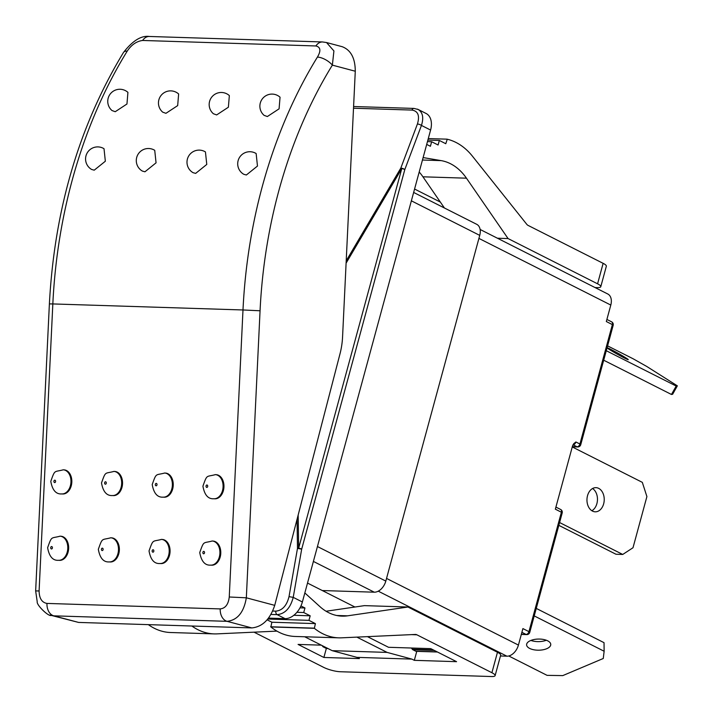<?xml version="1.0" encoding="UTF-8"?>
<svg xmlns="http://www.w3.org/2000/svg" width="713" height="713" viewBox="0 0 713 713"><rect width="100%" height="100%" fill="white"/><g stroke="black" fill="none" stroke-linecap="round" stroke-linejoin="round"><path stroke-width="1.07" d="M340.039 353.684L274.728 605.355L246.333 597.806L229.256 596.995C228.392 604.366 225.388 608.341 220.228 608.911A12.085 8.636 91.8 0 0 227.055 621.326C237.447 620.203 243.864 612.36 246.333 597.806L260.058 310.779A410.831 293.48 -88.2 0 1 332.365 65.133L333.916 50.944L326.545 42.539L342.204 46.701C350.858 50.017 355.217 58.199 355.279 71.229L342.57 336.892A60.418 43.163 -88.2 0 1 340.039 353.684M49.981 615.069L78.573 622.422L251.832 627.921C262.437 626.852 270.067 619.33 274.728 605.355M94.232 170.175L91.638 169.462A12.085 12.085 0 0 1 87.28 152.787A12.085 12.085 0 0 1 104.018 148.714L105.346 161.227L94.232 170.175M115.239 111.709L112.003 110.542A12.085 12.085 0 0 1 110.747 93.376A12.085 12.085 0 0 1 127.921 92.369L126.959 104L115.239 111.709M144.944 171.788L142.35 171.067A12.085 12.085 0 0 1 137.992 154.4A12.085 12.085 0 0 1 154.73 150.318L156.058 162.831L144.944 171.788M165.942 113.314L162.707 112.155A12.085 12.085 0 0 1 161.45 94.989A12.085 12.085 0 0 1 178.633 93.982L177.671 105.613L165.942 113.314M195.656 173.393L193.054 172.68A12.085 12.085 0 0 1 188.695 156.004A12.085 12.085 0 0 1 205.442 151.931L206.77 164.436L195.656 173.393M216.654 114.927L213.419 113.759A12.085 12.085 0 0 1 212.162 96.594A12.085 12.085 0 0 1 229.345 95.587L228.383 107.217L216.654 114.927M142.636 40.463A12.085 8.636 -88.2 0 1 149.311 36.47C141.254 35.383 132.636 40.721 123.474 52.495A12.085 5.294 31.6 0 1 127.262 51.06C131.45 44.794 136.575 41.256 142.636 40.463L315.895 45.962C320.609 47.094 321.117 50.801 317.419 57.093A12.085 5.294 31.6 0 1 332.365 65.133L355.279 71.229M246.359 174.997L243.766 174.284A12.085 12.085 0 0 1 239.408 157.618A12.085 12.085 0 0 1 256.145 153.536L257.473 166.049L246.359 174.997M267.366 116.531L264.122 115.372A12.085 12.085 0 0 1 262.874 98.207A12.085 12.085 0 0 1 280.049 97.2L279.086 108.831L267.366 116.531M60.765 536.229A12.085 8.458 93.6 0 1 60.953 536.238A12.085 8.458 93.6 0 1 68.626 548.832A12.085 8.458 93.6 0 1 59.429 560.356L58.564 560.302A12.085 8.458 -86.4 0 0 67.78 548.511A12.085 8.458 -86.4 0 0 60.088 536.185A12.085 8.458 -86.4 0 0 59.901 536.176M63.938 469.858A12.085 8.458 93.6 0 1 64.125 469.867A12.085 8.458 93.6 0 1 71.799 482.46A12.085 8.458 93.6 0 1 62.601 493.984L61.737 493.931A12.085 8.458 -86.4 0 0 70.952 482.14A12.085 8.458 -86.4 0 0 63.27 469.814A12.085 8.458 -86.4 0 0 63.083 469.805M114.65 471.462A12.085 8.458 93.6 0 1 114.838 471.471A12.085 8.458 93.6 0 1 122.511 484.065A12.085 8.458 93.6 0 1 113.305 495.588L112.449 495.535A12.085 8.458 -86.4 0 0 121.665 483.744A12.085 8.458 -86.4 0 0 113.973 471.418A12.085 8.458 -86.4 0 0 113.786 471.409M165.363 473.075A12.085 8.458 93.6 0 1 165.541 473.084A12.085 8.458 93.6 0 1 173.214 485.678A12.085 8.458 93.6 0 1 164.017 497.202L163.152 497.148A12.085 8.458 -86.4 0 0 172.368 485.357A12.085 8.458 -86.4 0 0 164.685 473.031A12.085 8.458 -86.4 0 0 164.498 473.022M216.066 474.68A12.085 8.458 93.6 0 1 216.253 474.689A12.085 8.458 93.6 0 1 223.927 487.282A12.085 8.458 93.6 0 1 214.729 498.806L213.864 498.752A12.085 8.458 -86.4 0 0 223.08 486.961A12.085 8.458 -86.4 0 0 215.388 474.635A12.085 8.458 -86.4 0 0 215.201 474.626M212.893 541.06A12.085 8.458 93.6 0 1 213.08 541.069A12.085 8.458 93.6 0 1 220.754 553.662A12.085 8.458 93.6 0 1 211.547 565.186L210.691 565.133A12.085 8.458 -86.4 0 0 219.907 553.341A12.085 8.458 -86.4 0 0 212.216 541.007A12.085 8.458 -86.4 0 0 212.028 540.998M162.181 539.447A12.085 8.458 93.6 0 1 162.368 539.456A12.085 8.458 93.6 0 1 170.042 552.049A12.085 8.458 93.6 0 1 160.844 563.573L159.979 563.52A12.085 8.458 -86.4 0 0 169.195 551.728A12.085 8.458 -86.4 0 0 161.512 539.402A12.085 8.458 -86.4 0 0 161.325 539.393M111.478 537.843A12.085 8.458 93.6 0 1 111.665 537.852A12.085 8.458 93.6 0 1 119.329 550.445A12.085 8.458 93.6 0 1 110.132 561.969L109.276 561.915A12.085 8.458 -86.4 0 0 118.483 550.124A12.085 8.458 -86.4 0 0 110.8 537.789A12.085 8.458 -86.4 0 0 110.613 537.78M51.149 615.444L53.796 615.836A12.085 8.636 -88.2 0 1 46.969 603.421C41.88 602.521 39.26 598.367 39.099 590.961L35.65 590.925L37.228 601.825C36.416 604.891 48.368 616.7 51.265 615.462M346.099 263.15L401.776 168.571A3.021 0.668 15.2 0 1 404.824 169.534A3.021 0.909 -159.4 0 0 400.804 168.108L401.776 168.571L298.64 548.163A3.021 0.954 179.2 0 0 297.481 548.404L301.688 549.126A3.021 0.668 -164.8 0 0 298.64 548.163L298.159 515.062M603.697 360.217L671.468 394.476L672.635 394.262L677.35 385.84L646.771 366.473L633.099 358.764L607.592 345.876M625.773 357.819A12.085 0.579 -150.7 0 1 628.251 359.646A12.085 0.579 -150.7 0 1 617.422 354.245A12.085 0.579 -150.7 0 1 607.164 347.837A12.085 0.579 -150.7 0 1 614.223 351.17A12.085 0.579 -150.7 0 1 625.773 357.819M606.273 350.716L676.182 386.045L671.468 394.476M676.182 386.045L677.35 385.84M478.922 238.4L610.8 305.057A12.085 8.021 -63.2 0 0 607.806 294.006L480.125 229.47M610.8 305.057L606.326 321.545L612.369 324.602A3.021 0.668 15.2 0 1 613.171 325.333L580.73 444.734A3.021 0.668 -164.8 0 0 579.927 444.012L575.899 441.971L573.796 443.629L572.548 445.875L555.347 509.18L561.389 512.237A3.021 2.005 -63.2 0 0 560.641 509.474L555.917 507.086M558.832 525.356L615.979 554.242L622.734 554.456L633.001 547.744L646.905 496.569L642.324 482.353L572.254 446.944M591.861 510.74A12.085 8.636 91.8 0 0 596.897 503.601A12.085 8.636 91.8 0 0 592.565 488.521M603.661 503.815A12.085 8.636 -88.2 0 1 595.212 511.809A12.085 8.636 -88.2 0 1 586.968 499.465A12.085 8.636 -88.2 0 1 595.979 487.656A12.085 8.636 -88.2 0 1 603.661 503.815M559.589 522.54L622.734 554.456M508.752 655.978L547.085 675.354L562.78 675.603L603.269 658.491L604.134 651.245L604.027 642.671L536.265 608.412M530.909 640.434A12.085 5.57 179.3 0 0 546.336 640.247M546.737 648.705A12.085 5.57 -0.7 0 1 533.779 649.766A12.085 5.57 -0.7 0 1 526.595 644.775A12.085 5.57 -0.7 0 1 538.609 639.053A12.085 5.57 -0.7 0 1 550.757 644.49A12.085 5.57 -0.7 0 1 546.737 648.705M604.134 651.245L534.224 615.907M560.641 509.474A3.021 3.021 0 0 1 562.192 512.968A3.021 0.668 15.2 0 0 561.389 512.237L528.948 631.647L522.905 628.59L518.422 645.078L386.544 578.421M378.264 591.175L506.881 656.183A12.085 8.021 -63.2 0 0 518.422 645.078M506.881 656.183L500.455 655.978M307.517 583.074L322.303 590.542L374.28 592.191A12.085 8.021 -63.2 0 0 385.813 581.086L479.742 235.379A12.085 8.021 -63.2 0 0 476.747 224.328L413.647 192.439M276.92 631.121L216.948 633.875A72.503 51.791 -88.2 0 1 214.078 633.893A72.503 51.791 -88.2 0 1 191.868 626.014M411.401 634.623L416.873 634.802A6.043 4.314 91.8 0 0 415.519 634.445A6.043 4.314 91.8 0 0 415.278 634.454L341.607 637.823A72.503 51.791 91.8 0 1 338.737 637.841L295.218 636.468A72.503 51.791 91.8 0 1 270.851 626.941L271.876 622.226L267.134 619.829M416.873 634.802L491.908 672.724A12.085 2.674 15.2 0 1 495.116 675.63A12.085 2.674 15.2 0 1 491.524 676.539L340.244 671.735A12.085 2.674 15.2 0 1 323.729 667.395L254.042 632.173M411.9 659.106L356.963 657.368L332.187 650.666L387.123 652.404L411.9 659.106L414.315 660.336L456.57 661.673L430.768 648.634L388.514 647.288L367.445 636.638M356.963 657.368L359.379 658.589L323.889 657.466L298.079 644.418L321.287 645.158M304.683 636.762L332.187 650.666M440.331 202.055L414.574 189.034M419.199 172.011A60.418 43.163 -88.2 0 1 422.934 176.806L444.422 207.991M426.695 144.409L430.411 146.29L431.641 141.735L438.094 144.997L439.333 140.452L445.785 143.714L447.256 139.222A72.503 51.791 -88.2 0 1 472.461 156.218L526.729 224.265A6.043 4.314 91.8 0 0 528.101 225.415L603.136 263.338L597.574 283.81A12.085 2.674 15.2 0 1 600.783 286.706A12.085 2.674 15.2 0 1 597.191 287.615L595.025 287.544M600.783 286.706L606.344 266.234A12.085 2.674 -164.8 0 0 603.136 263.338M214.078 633.893L170.559 632.511A72.503 51.791 -88.2 0 1 148.349 624.641M495.116 675.63L500.678 655.158A12.085 2.674 -164.8 0 0 497.469 652.261L407.952 607.013L347.552 615.827A60.418 43.163 -88.2 0 1 342.08 616.139A60.418 43.163 -88.2 0 1 319.968 606.665L304.834 592.949M300.948 605.952L304.968 607.984L303.729 612.538L310.182 615.8L308.952 620.346L315.396 623.608L314.371 628.322A72.503 51.791 91.8 0 0 338.737 637.841M322.303 590.542L354.905 607.021M407.952 607.013L364.432 605.631L326.064 611.237M597.574 283.81L508.066 238.561L466.454 178.188A60.418 43.163 91.8 0 0 441.151 160.621L423.121 157.573M270.976 614.454L277.17 614.651C285.057 613.831 290.405 608.064 293.221 597.36L289.015 596.638C286.795 605.613 282.401 610.453 275.842 611.148L272.722 611.05M275.842 611.148A3.021 2.157 -88.2 0 0 277.17 614.651L285.066 618.643A18.128 12.032 -63.2 0 0 302.374 601.986L293.221 597.36L301.688 549.126L404.824 169.534L421.445 125.426A3.021 0.909 -159.4 0 0 417.426 124L400.804 168.108L346.206 260.851M414.075 108.429A3.021 2.157 91.8 0 0 413.986 108.429L418.148 109.463L426.098 113.474A18.128 12.032 -63.2 0 1 430.599 130.051L421.445 125.426C423.879 117.681 422.773 112.36 418.148 109.454L417.444 109.142M285.066 618.643L268.534 618.118M414.315 660.336L416.757 651.361M323.889 657.466L326.34 648.438M387.123 652.404L356.883 637.128M304.968 607.984L300.013 607.832M303.729 612.538L296.911 612.315M310.182 615.8L293.845 615.274M308.952 620.346L267.803 619.044M315.396 623.608L271.876 622.226M314.166 628.153L270.637 626.772M447.015 139.16L428.281 138.572M439.333 140.452L427.871 140.087M431.641 141.735L427.461 141.602M508.066 238.561L497.442 238.222M430.599 130.051L302.374 601.986M322.089 645.559L322.677 646.37A2.415 1.729 91.8 0 0 323.283 646.905L326.162 648.358A2.415 1.729 91.8 0 0 326.706 648.5L327.989 648.545M411.392 648.019L412.266 649.213A2.415 1.729 91.8 0 0 412.872 649.748L415.75 651.201A2.415 1.729 91.8 0 0 416.294 651.343L437.47 652.012M123.465 52.495C79.143 125.738 54.446 209.542 49.384 303.907L52.833 303.934A422.916 302.116 -88.2 0 1 127.262 51.06M39.099 590.961L52.833 303.934L242.99 309.968L229.256 596.995M317.419 57.093A422.916 302.116 91.8 0 0 242.99 309.968L260.058 310.779M52.414 547.78A1.212 0.847 93.6 0 1 51.095 548.787A1.212 0.847 93.6 0 1 51.202 546.693A1.212 0.847 93.6 0 1 52.414 547.78M55.596 481.409A1.212 0.847 93.6 0 1 54.277 482.407A1.212 0.847 93.6 0 1 54.375 480.321A1.212 0.847 93.6 0 1 55.596 481.409M106.299 483.013A1.212 0.847 93.6 0 1 104.98 484.02A1.212 0.847 93.6 0 1 105.087 481.926A1.212 0.847 93.6 0 1 106.299 483.013M157.012 484.626A1.212 0.847 93.6 0 1 155.692 485.624A1.212 0.847 93.6 0 1 155.791 483.539A1.212 0.847 93.6 0 1 157.012 484.626M207.715 486.23A1.212 0.847 93.6 0 1 206.405 487.237A1.212 0.847 93.6 0 1 206.503 485.143A1.212 0.847 93.6 0 1 207.715 486.23M204.542 552.602A1.212 0.847 93.6 0 1 203.223 553.609A1.212 0.847 93.6 0 1 203.33 551.523A1.212 0.847 93.6 0 1 204.542 552.602M153.839 550.997A1.212 0.847 93.6 0 1 152.52 552.005A1.212 0.847 93.6 0 1 152.618 549.91A1.212 0.847 93.6 0 1 153.839 550.997M103.127 549.384A1.212 0.847 93.6 0 1 101.807 550.391A1.212 0.847 93.6 0 1 101.906 548.306A1.212 0.847 93.6 0 1 103.127 549.384M149.311 36.47A12.085 8.636 -88.2 0 1 149.329 36.47L322.57 41.96A12.085 8.636 91.8 0 0 315.895 45.962M78.573 622.422L53.796 615.836L227.055 621.326L251.832 627.921M220.228 608.911L46.969 603.421M297.054 519.305L297.481 548.404L289.015 596.638M497.469 652.261L491.908 672.724M385.813 581.086L317.445 546.532M313.399 561.425L374.28 592.191M411.374 200.825L479.742 235.379M353.595 106.513L413.986 108.421A3.021 2.157 91.8 0 0 413.986 108.421A3.021 2.157 91.8 0 0 411.98 110.078C418.076 111.103 419.895 115.747 417.426 124M353.514 108.224L411.98 110.078M347.552 615.827L336.634 615.488M314.371 628.322L270.851 626.941M441.151 160.621L422.452 160.033M466.454 178.188L422.934 176.806M572.298 446.793L577.726 446.962A3.021 2.157 -88.2 0 1 577.049 446.784L573.011 444.752A3.021 2.157 91.8 0 0 573.002 444.743L573.011 444.752A3.021 2.005 -63.2 0 0 575.899 441.971M572.334 446.632L577.049 446.784A3.021 2.005 -63.2 0 0 579.927 444.012L612.369 324.602A3.021 2.005 -63.2 0 0 611.62 321.839L606.897 319.451M562.192 512.968L529.75 632.369A3.021 0.668 -164.8 0 0 528.948 631.647A3.021 2.005 -63.2 0 1 526.069 634.418L521.355 634.276M521.889 632.315L526.069 634.418A3.021 2.157 -88.2 0 0 526.738 634.597L521.863 634.445A3.021 2.157 -88.2 0 1 521.337 634.338M327.73 648.411L326.162 648.358M323.283 646.905L324.852 646.958M437.203 651.887L415.75 651.201M412.872 649.748L434.324 650.425M323.764 646.406L322.677 646.37M433.237 649.882L412.266 649.213M60.953 536.238L60.088 536.185C50.775 538.689 51.951 535.588 47.619 547.709C49.188 556.523 52.833 560.721 58.564 560.302M64.125 469.867L63.27 469.814C53.947 472.318 55.124 469.207 50.792 481.328C52.361 490.152 56.006 494.35 61.737 493.931M114.838 471.471L113.973 471.418C104.651 473.922 105.836 470.821 101.504 482.942C103.073 491.756 106.718 495.954 112.449 495.535M165.541 473.084L164.685 473.031C155.363 475.535 156.539 472.425 152.208 484.546C153.776 493.369 157.43 497.567 163.152 497.148M216.253 474.689L215.388 474.635C206.075 477.14 207.251 474.038 202.92 486.159C204.488 494.974 208.134 499.171 213.864 498.752M213.08 541.069L212.216 541.007C202.893 543.52 204.078 540.409 199.747 552.53C201.316 561.345 204.961 565.543 210.691 565.133M162.368 539.456L161.512 539.402C152.19 541.907 153.366 538.805 149.035 550.926C150.603 559.741 154.249 563.938 159.979 563.52M111.665 537.852L110.8 537.789C101.478 540.302 102.654 537.192 98.332 549.313C99.891 558.127 103.545 562.334 109.276 561.915M322.57 41.969L326.536 42.539M49.384 303.907L35.65 590.925M577.726 446.962A3.021 3.021 0 0 0 580.73 444.734M613.171 325.333A3.021 3.021 0 0 0 611.62 321.839M521.328 634.383A3.021 3.021 0 0 0 521.863 634.445M526.738 634.597A3.021 3.021 0 0 0 529.75 632.369"/></g></svg>
